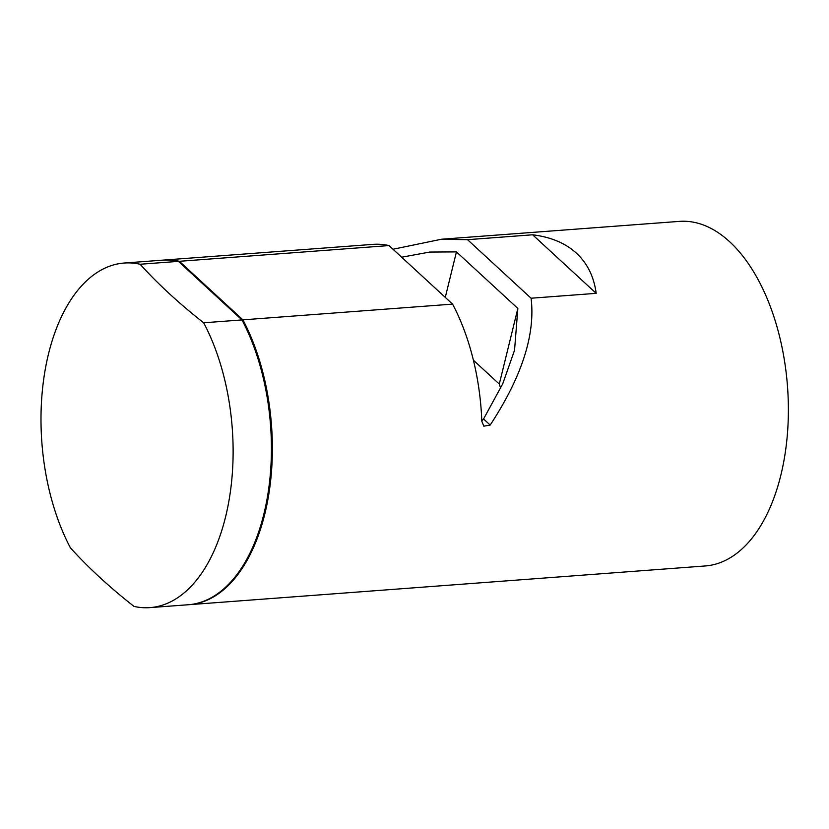 <?xml version="1.0" encoding="UTF-8"?>
<svg xmlns="http://www.w3.org/2000/svg" width="829" height="829" viewBox="0 0 829 829"><rect width="100%" height="100%" fill="white"/><g stroke="black" fill="none" stroke-linecap="round" stroke-linejoin="round"><path stroke-width="1.24" d="M532.622 234.794C550.85 237.021 565.471 243.166 576.466 253.218C587.378 263.342 593.947 276.72 596.186 293.342L532.622 234.794L467.525 239.685L531.078 298.222L596.186 293.342M188.753 604.714A172.774 95.459 -94.3 0 0 189.24 604.673L705.241 565.958A172.774 95.459 -94.3 0 0 787.55 432.23A172.774 95.459 -94.3 0 0 729.634 241.726A172.774 95.459 -94.3 0 0 679.386 221.384L441.494 239.229L467.525 239.685M189.24 604.673A172.774 95.459 -94.3 0 0 267.632 500.985A172.774 95.459 -94.3 0 0 242.918 319.849L179.365 261.301A172.774 95.459 -94.3 0 0 163.386 260.099A172.774 95.459 -94.3 0 0 162.898 260.14M179.365 261.301L389.019 245.571A172.774 95.459 -94.3 0 0 373.04 244.368L163.386 260.099M393.019 249.249L441.494 239.229M500.664 388.241L499.286 384.055L473.411 360.221M242.918 319.849L452.582 304.119L389.019 245.571M178.401 261.373L241.964 319.921L203.675 322.792A639.397 271.228 13.8 0 1 140.111 264.244L178.401 261.373A172.774 95.459 -94.3 0 0 162.422 260.171L124.132 263.042A172.774 95.459 -94.3 0 0 48.538 353.796A172.774 95.459 -94.3 0 0 70.444 547.876A639.397 271.228 -166.2 0 0 134.008 606.413A172.774 95.459 -94.3 0 0 149.987 607.616A172.774 95.459 -94.3 0 0 228.379 503.928A172.774 95.459 -94.3 0 0 203.675 322.792M248.368 556.269A171.624 94.827 -94.3 0 0 242.565 320.761L242.41 320.771M140.111 264.244A172.774 95.459 -94.3 0 0 124.132 263.042M531.078 298.222C535.503 334.45 521.866 376.729 490.188 425.059L483.835 426.168L481.815 421.246A172.774 95.459 -94.3 0 0 452.582 304.119M149.987 607.616L188.276 604.745A172.774 95.459 -94.3 0 0 266.679 501.058A172.774 95.459 -94.3 0 0 241.964 319.921M401.661 257.218L429.733 252.057L456.447 251.892L517.856 308.45L514.54 350.263L502.716 383.827L483.566 418.966L490.188 425.059M499.286 384.055L517.856 308.45M481.815 421.153L483.566 418.966M445.277 297.383L456.447 251.892"/></g></svg>
